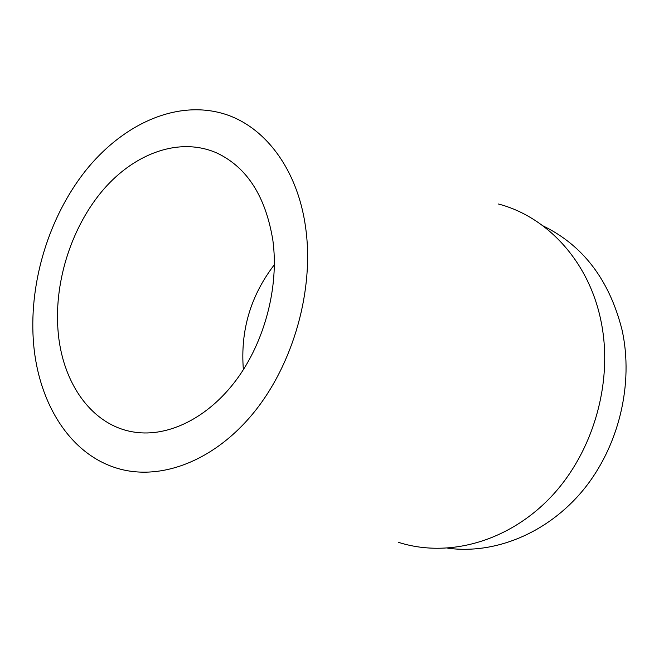 <?xml version="1.0" encoding="UTF-8"?>
<svg xmlns="http://www.w3.org/2000/svg" width="659" height="659" viewBox="0 0 659 659"><rect width="100%" height="100%" fill="white"/><g stroke="black" fill="none" stroke-linecap="round" stroke-linejoin="round"><path stroke-width="0.99" d="M305.545 227.009C314.598 289.35 293.395 364.641 252.867 413.712C212.256 462.84 157.616 481.787 114.987 467.569C67.547 452.082 37.052 399.552 33.263 339.344C29.49 280.915 49.194 216.976 85.168 171.225C121.215 125.811 173.07 100.876 219.826 112.705C261.985 123.175 297.127 166.414 305.545 227.009M398.538 542.341C447.486 558.074 507.982 542.275 551.023 496.87C593.981 451.497 613.908 380.07 600.646 319.393C588.174 260.445 546.566 216.605 498.484 204.018M57.918 329.171C61.444 382.014 91.502 426.019 134.708 432.18C168.407 437.23 208.096 417.971 236.515 379.658C264.844 341.304 279.095 286.599 272.892 240.477C265.734 196.596 247.15 167.477 217.149 153.127C180.286 136.668 135.573 152.69 103.867 189.067C72.177 225.666 54.384 280.083 57.918 329.171M243.377 369.666C240.247 330.686 250.585 295.677 274.399 264.654M542.983 225.856C583.058 245.337 609.402 279.984 622.014 329.805C633.999 383.793 618.867 446.662 583.149 490.115C547.308 533.526 494.547 554.557 447.758 548.189"/></g></svg>
